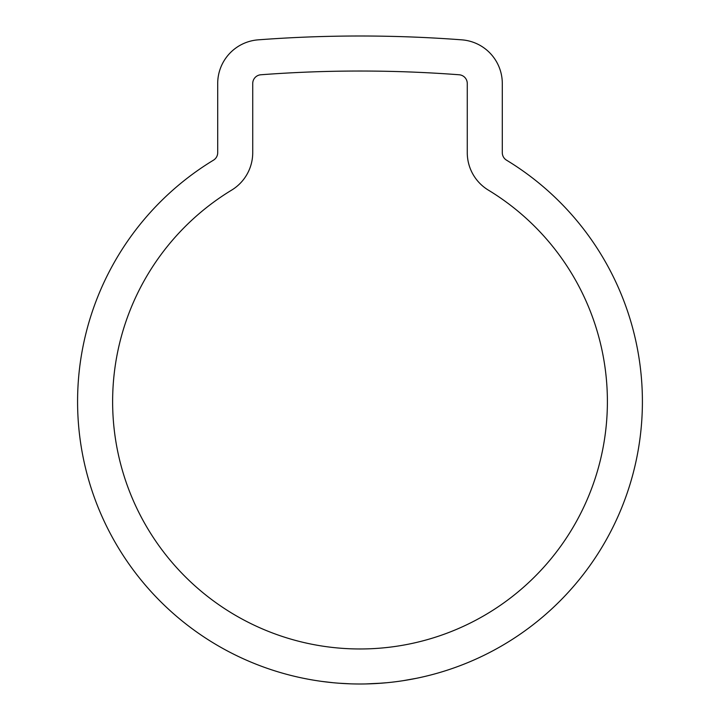 <?xml version="1.0" encoding="UTF-8"?>
<svg xmlns="http://www.w3.org/2000/svg" width="720" height="720" viewBox="0 0 720 720"><rect width="100%" height="100%" fill="white"/><g stroke="black" fill="none" stroke-linecap="round" stroke-linejoin="round"><path stroke-width="1.08" d="M112.626 401.598A247.374 247.374 0 0 0 360 648.972A247.374 247.374 0 0 0 488.34 190.107A43.785 43.785 0 0 1 467.271 152.685L467.271 83.502A8.757 8.757 0 0 0 459.171 74.772A1316.25 1316.25 0 0 0 260.829 74.772A8.757 8.757 0 0 0 252.729 83.502L252.729 152.685A43.785 43.785 0 0 1 231.66 190.107A247.374 247.374 0 0 0 112.626 401.598M642.402 401.598A282.402 282.402 0 0 0 506.511 160.164A8.757 8.757 0 0 1 502.299 152.685L502.299 83.502A43.785 43.785 0 0 0 461.808 39.843A1351.278 1351.278 0 0 0 258.192 39.843A43.785 43.785 0 0 0 217.701 83.502L217.701 152.685A8.757 8.757 0 0 1 213.489 160.164A282.402 282.402 0 0 0 360 684A282.402 282.402 0 0 0 642.402 401.598M312.354 679.95L313.299 680.112M304.074 678.411L308.268 679.221M302.886 678.168L305.145 678.618M335.673 682.947L338.535 683.181M321.75 681.399L333.144 682.722M365.517 683.946L382.185 683.127M375.552 683.568L386.91 682.713M402.948 680.715L416.421 678.303M416.853 678.222L412.335 679.113M382.77 683.082L374.706 683.613M350.55 683.838L338.688 683.199"/></g></svg>
